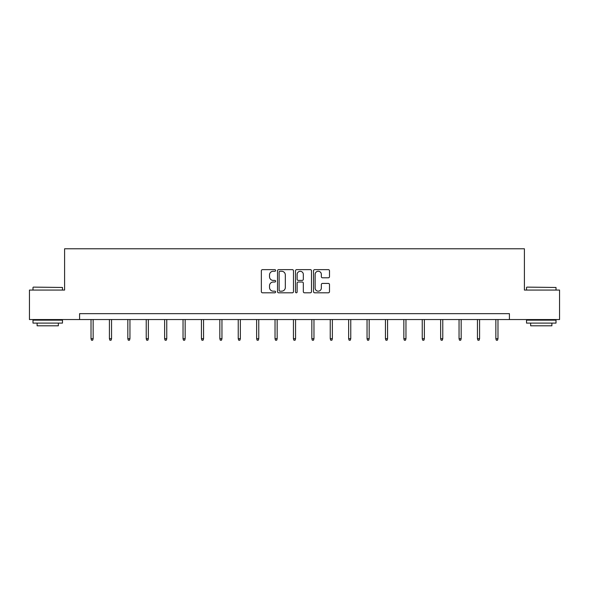 <?xml version="1.0" encoding="UTF-8"?>
<svg xmlns="http://www.w3.org/2000/svg" width="589" height="589" viewBox="0 0 589 589"><rect width="100%" height="100%" fill="white"/><g stroke="black" fill="none" stroke-linecap="round" stroke-linejoin="round"><path stroke-width="0.88" d="M275.63 270.447A0.81 0.81 0 0 0 274.82 269.637L262.517 269.637A1.156 1.156 0 0 0 261.354 270.8L261.354 291.636A1.156 1.156 0 0 0 262.517 292.799L274.82 292.799A0.81 0.81 0 0 0 275.63 291.989A0.81 0.81 0 0 0 274.82 291.172L273.222 291.172A3.703 3.703 0 0 1 269.519 287.469L269.519 285.731A3.703 3.703 0 0 1 273.222 282.028L274.82 282.028A0.81 0.81 0 0 0 275.63 281.218A0.81 0.81 0 0 0 274.82 280.408L273.222 280.408A3.703 3.703 0 0 1 269.519 276.705L269.519 274.967A3.703 3.703 0 0 1 273.222 271.264L274.82 271.264A0.81 0.81 0 0 0 275.63 270.447M328.338 277.802A1.156 1.156 0 0 0 329.494 276.646L329.494 270.8A1.156 1.156 0 0 0 328.338 269.637L314.673 269.637A1.156 1.156 0 0 0 313.517 270.8L313.517 291.636A1.156 1.156 0 0 0 314.673 292.799L328.338 292.799A1.156 1.156 0 0 0 329.494 291.636L329.494 284.575A1.156 1.156 0 0 0 328.338 283.419L322.492 283.419A1.156 1.156 0 0 0 321.336 284.575L321.336 288.08A3.1 3.1 0 0 1 318.237 291.172A3.1 3.1 0 0 1 315.137 288.08L315.137 274.356A3.1 3.1 0 0 1 318.237 271.264A3.1 3.1 0 0 1 321.336 274.356L321.336 276.646A1.156 1.156 0 0 0 322.492 277.802L328.338 277.802M79.581 319.555L29.45 319.555L29.45 290.068L64.599 290.068L64.599 248.779L524.401 248.779L524.401 290.068L559.55 290.068L559.55 319.555L509.419 319.555L509.419 313.657L79.581 313.657L79.581 319.555L509.419 319.555M293.484 270.8A1.156 1.156 0 0 0 292.328 269.637L278.663 269.637A1.156 1.156 0 0 0 277.507 270.8L277.507 291.636A1.156 1.156 0 0 0 278.663 292.799L292.328 292.799A1.156 1.156 0 0 0 293.484 291.636L293.484 270.8M296.672 269.637L310.337 269.637A1.156 1.156 0 0 1 311.493 270.8L311.493 291.636A1.156 1.156 0 0 1 310.337 292.799L304.484 292.799A1.156 1.156 0 0 1 303.328 291.636L303.328 283.184A1.156 1.156 0 0 0 302.172 282.028L298.292 282.028A1.156 1.156 0 0 0 297.136 283.184L297.136 291.989A0.81 0.81 0 0 1 296.326 292.799A0.81 0.81 0 0 1 295.516 291.989L295.516 270.8A1.156 1.156 0 0 1 296.672 269.637M279.937 271.264A0.81 0.81 0 0 0 279.127 272.074L279.127 290.362A0.81 0.81 0 0 0 279.937 291.172L281.616 291.172A3.703 3.703 0 0 0 285.326 287.469L285.326 274.967A3.703 3.703 0 0 0 281.616 271.264L279.937 271.264M303.328 274.415A3.1 3.1 0 0 0 300.228 271.315A3.1 3.1 0 0 0 297.136 274.415L297.136 279.252A1.156 1.156 0 0 0 298.292 280.408L302.172 280.408A1.156 1.156 0 0 0 303.328 279.252L303.328 274.415M93.15 338.69L92.672 340.221L91.494 340.221L91.023 338.69L93.15 338.69L93.15 319.555M91.023 338.69L91.023 319.555M33.345 287.115L62.478 287.469L33.345 287.115M47.731 323.096L32.991 323.096L32.991 320.144L62.478 320.144L62.478 323.096L47.731 323.096M58.348 323.096L58.348 325.805L37.114 325.805L37.114 323.096M526.875 287.115L556.009 287.469L526.875 287.115M541.269 323.096L526.522 323.096L526.522 320.144L556.009 320.144L556.009 323.096L541.269 323.096M551.886 323.096L551.886 325.805L530.652 325.805L530.652 323.096M111.549 338.69L111.078 340.221L109.9 340.221L109.421 338.69L111.549 338.69L111.549 319.555M109.421 338.69L109.421 319.555M129.948 338.69L129.477 340.221L128.299 340.221L127.828 338.69L129.948 338.69L129.948 319.555M127.828 338.69L127.828 319.555M148.354 338.69L147.876 340.221L146.698 340.221L146.227 338.69L148.354 338.69L148.354 319.555M146.227 338.69L146.227 319.555M166.753 338.69L166.282 340.221L165.104 340.221L164.625 338.69L166.753 338.69L166.753 319.555M164.625 338.69L164.625 319.555M185.152 338.69L184.681 340.221L183.503 340.221L183.032 338.69L185.152 338.69L185.152 319.555M183.032 338.69L183.032 319.555M203.558 338.69L203.08 340.221L201.902 340.221L201.431 338.69L203.558 338.69L203.558 319.555M201.431 338.69L201.431 319.555M221.957 338.69L221.486 340.221L220.308 340.221L219.83 338.69L221.957 338.69L221.957 319.555M219.83 338.69L219.83 319.555M240.356 338.69L239.885 340.221L238.707 340.221L238.236 338.69L240.356 338.69L240.356 319.555M238.236 338.69L238.236 319.555M258.762 338.69L258.284 340.221L257.106 340.221L256.635 338.69L258.762 338.69L258.762 319.555M256.635 338.69L256.635 319.555M277.161 338.69L276.69 340.221L275.512 340.221L275.034 338.69L277.161 338.69L277.161 319.555M275.034 338.69L275.034 319.555M295.56 338.69L295.089 340.221L293.911 340.221L293.44 338.69L295.56 338.69L295.56 319.555M293.44 338.69L293.44 319.555M313.966 338.69L313.488 340.221L312.31 340.221L311.839 338.69L313.966 338.69L313.966 319.555M311.839 338.69L311.839 319.555M332.365 338.69L331.894 340.221L330.716 340.221L330.238 338.69L332.365 338.69L332.365 319.555M330.238 338.69L330.238 319.555M350.764 338.69L350.293 340.221L349.115 340.221L348.644 338.69L350.764 338.69L350.764 319.555M348.644 338.69L348.644 319.555M369.17 338.69L368.692 340.221L367.514 340.221L367.043 338.69L369.17 338.69L369.17 319.555M367.043 338.69L367.043 319.555M387.569 338.69L387.098 340.221L385.92 340.221L385.442 338.69L387.569 338.69L387.569 319.555M385.442 338.69L385.442 319.555M405.968 338.69L405.497 340.221L404.319 340.221L403.848 338.69L405.968 338.69L405.968 319.555M403.848 338.69L403.848 319.555M424.374 338.69L423.896 340.221L422.718 340.221L422.247 338.69L424.374 338.69L424.374 319.555M422.247 338.69L422.247 319.555M442.773 338.69L442.302 340.221L441.124 340.221L440.646 338.69L442.773 338.69L442.773 319.555M440.646 338.69L440.646 319.555M461.172 338.69L460.701 340.221L459.523 340.221L459.052 338.69L461.172 338.69L461.172 319.555M459.052 338.69L459.052 319.555M479.579 338.69L479.1 340.221L477.922 340.221L477.451 338.69L479.579 338.69L479.579 319.555M477.451 338.69L477.451 319.555M497.977 338.69L497.506 340.221L496.328 340.221L495.85 338.69L497.977 338.69L497.977 319.555M495.85 338.69L495.85 319.555M32.991 290.068L32.991 287.469M39.713 320.144L39.713 319.555M55.756 320.144L55.756 319.555M62.478 290.068L62.478 287.469M526.522 290.068L526.522 287.469M533.244 320.144L533.244 319.555M549.287 320.144L549.287 319.555M556.009 290.068L556.009 287.469"/></g></svg>
